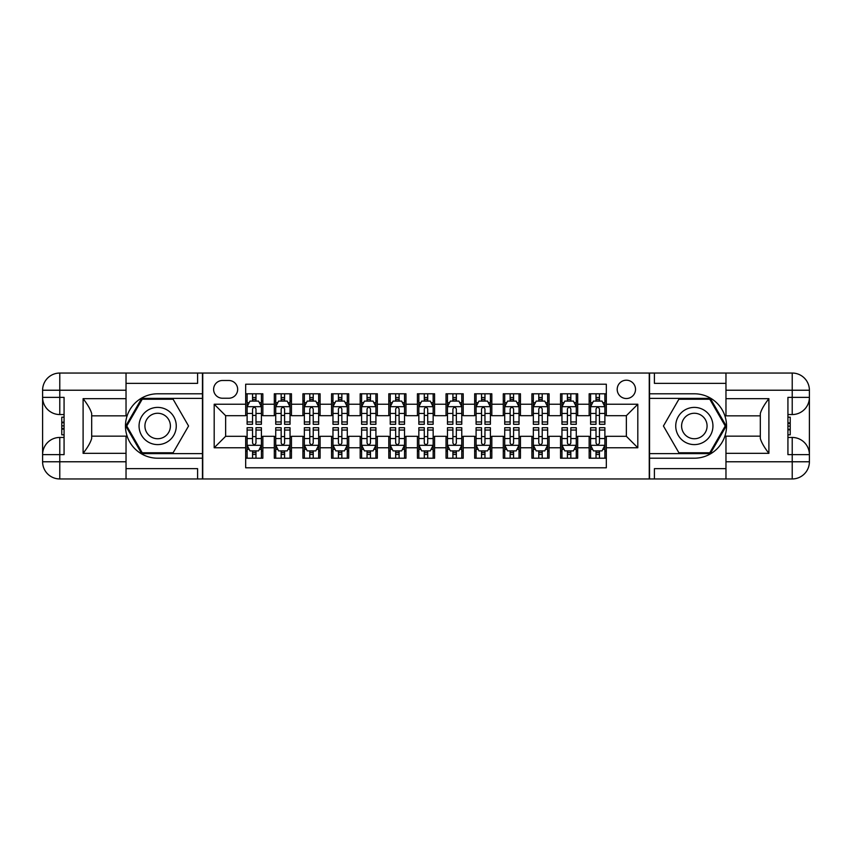 <?xml version="1.0" encoding="UTF-8"?>
<svg xmlns="http://www.w3.org/2000/svg" width="852" height="852" viewBox="0 0 852 852"><rect width="100%" height="100%" fill="white"/><g stroke="black" fill="none" stroke-linecap="round" stroke-linejoin="round"><path stroke-width="1.28" d="M626.358 380.205A9.159 9.159 0 0 0 617.199 389.364A9.159 9.159 0 0 0 626.358 398.523A9.159 9.159 0 0 0 635.517 389.364A9.159 9.159 0 0 0 626.358 380.205M126.032 468.643L197.589 468.643L197.589 478.952L725.968 478.952L725.968 461.773L792.222 461.773L792.222 454.627L787.93 454.627L787.93 397.373L792.222 397.373L792.222 390.227L725.968 390.227L725.968 398.661L768.898 398.661L768.898 453.339C764.319 447.449 761.454 442.497 760.314 438.46L760.314 413.539C761.454 409.503 764.319 404.54 768.898 398.661M606.326 393.794L589.147 393.794L589.147 404.242L577.699 404.242L577.699 415.691L589.147 415.691L589.147 404.242M577.699 404.242L577.699 393.794L560.531 393.794L560.531 404.242L549.082 404.242L549.082 415.691L560.531 415.691L560.531 404.242M549.082 404.242L549.082 393.794L531.904 393.794L531.904 404.242L520.455 404.242L520.455 415.691L531.904 415.691L531.904 404.242M520.455 404.242L520.455 393.794L503.276 393.794L503.276 404.242L491.828 404.242L491.828 415.691L503.276 415.691L503.276 404.242M491.828 404.242L491.828 393.794L474.66 393.794L474.66 404.242L463.211 404.242L463.211 415.691L474.66 415.691L474.66 404.242M463.211 404.242L463.211 393.794L446.033 393.794L446.033 404.242L434.584 404.242L434.584 415.691L446.033 415.691L446.033 404.242M434.584 404.242L434.584 393.794L417.416 393.794L417.416 404.242L405.967 404.242L405.967 415.691L417.416 415.691L417.416 404.242M405.967 404.242L405.967 393.794L388.789 393.794L388.789 404.242L377.34 404.242L377.34 415.691L388.789 415.691L388.789 404.242M377.34 404.242L377.34 393.794L360.172 393.794L360.172 404.242L348.724 404.242L348.724 415.691L360.172 415.691L360.172 404.242M348.724 404.242L348.724 393.794L331.545 393.794L331.545 404.242L320.096 404.242L320.096 415.691L331.545 415.691L331.545 404.242M320.096 404.242L320.096 393.794L302.918 393.794L302.918 404.242L291.469 404.242L291.469 415.691L302.918 415.691L302.918 404.242M291.469 404.242L291.469 393.794L274.301 393.794L274.301 415.691L262.853 415.691L262.853 393.794L245.674 393.794M245.674 458.206L262.853 458.206L262.853 436.309L274.301 436.309L274.301 458.206L291.469 458.206L291.469 436.309L302.918 436.309L302.918 447.758L291.469 447.758M302.918 447.758L302.918 458.206L320.096 458.206L320.096 436.309L331.545 436.309L331.545 447.758L320.096 447.758M331.545 447.758L331.545 458.206L348.724 458.206L348.724 436.309L360.172 436.309L360.172 447.758L348.724 447.758M360.172 447.758L360.172 458.206L377.34 458.206L377.34 436.309L388.789 436.309L388.789 447.758L377.34 447.758M388.789 447.758L388.789 458.206L405.967 458.206L405.967 436.309L417.416 436.309L417.416 447.758L405.967 447.758M417.416 447.758L417.416 458.206L434.584 458.206L434.584 436.309L446.033 436.309L446.033 447.758L434.584 447.758M446.033 447.758L446.033 458.206L463.211 458.206L463.211 436.309L474.66 436.309L474.66 447.758L463.211 447.758M474.66 447.758L474.66 458.206L491.828 458.206L491.828 436.309L503.276 436.309L503.276 447.758L491.828 447.758M503.276 447.758L503.276 458.206L520.455 458.206L520.455 436.309L531.904 436.309L531.904 447.758L520.455 447.758M531.904 447.758L531.904 458.206L549.082 458.206L549.082 436.309L560.531 436.309L560.531 447.758L549.082 447.758M560.531 447.758L560.531 458.206L577.699 458.206L577.699 436.309L589.147 436.309L589.147 447.758L577.699 447.758M222.489 398.235L228.794 398.235A8.871 8.871 0 0 0 237.665 389.364A8.871 8.871 0 0 0 228.794 380.493L222.489 380.493A8.871 8.871 0 0 0 213.618 389.364A8.871 8.871 0 0 0 222.489 398.235M725.968 383.357L654.411 383.357L654.411 373.048L649.256 373.048L649.256 478.952M649.256 373.048L126.032 373.048L126.032 390.227L59.778 390.227L59.778 397.373L64.07 397.373L64.07 454.627L59.778 454.627L59.778 461.773L126.032 461.773L126.032 453.339L83.102 453.339L83.102 398.661C87.681 404.551 90.546 409.503 91.686 413.539L91.686 438.46C90.546 442.497 87.681 447.46 83.102 453.339M202.744 478.952L202.744 373.048M606.326 404.242L606.326 384.209L245.674 384.209L245.674 415.691L225.642 415.691L225.642 436.309L245.674 436.309L245.674 467.791L606.326 467.791L606.326 436.309L626.358 436.309L626.358 415.691L606.326 415.691L606.326 404.242L637.807 404.242L637.807 447.758L606.326 447.758M245.674 447.758L214.193 447.758L214.193 404.242L245.674 404.242M589.147 447.758L589.147 458.206L606.326 458.206M245.674 400.951L247.112 400.951M252.543 400.951L255.983 400.951M261.415 400.951L262.853 400.951M245.674 415.414L247.112 415.414M252.543 415.414L255.983 415.414M261.415 415.414L262.853 415.414M245.674 436.586L247.112 436.586M252.543 436.586L255.983 436.586M261.415 436.586L262.853 436.586M245.674 451.049L247.112 451.049M252.543 451.049L255.983 451.049M261.415 451.049L262.853 451.049M274.301 415.414L275.728 415.414M281.171 415.414L284.6 415.414M290.042 415.414L291.469 415.414M274.301 400.951L275.728 400.951M281.171 400.951L284.6 400.951M290.042 400.951L291.469 400.951M274.301 436.586L275.728 436.586M281.171 436.586L284.6 436.586M290.042 436.586L291.469 436.586M274.301 451.049L275.728 451.049M281.171 451.049L284.6 451.049M290.042 451.049L291.469 451.049M302.918 436.586L304.356 436.586M309.787 436.586L313.227 436.586M318.669 436.586L320.096 436.586M302.918 451.049L304.356 451.049M309.787 451.049L313.227 451.049M318.669 451.049L320.096 451.049M302.918 400.951L304.356 400.951M309.787 400.951L313.227 400.951M318.669 400.951L320.096 400.951M302.918 415.414L304.356 415.414M309.787 415.414L313.227 415.414M318.669 415.414L320.096 415.414M331.545 436.586L332.972 436.586M338.414 436.586L341.854 436.586M347.286 436.586L348.724 436.586M331.545 451.049L332.972 451.049M338.414 451.049L341.854 451.049M347.286 451.049L348.724 451.049M331.545 400.951L332.972 400.951M338.414 400.951L341.854 400.951M347.286 400.951L348.724 400.951M331.545 415.414L332.972 415.414M338.414 415.414L341.854 415.414M347.286 415.414L348.724 415.414M360.172 436.586L361.599 436.586M367.042 436.586L370.471 436.586M375.913 436.586L377.34 436.586M360.172 451.049L361.599 451.049M367.042 451.049L370.471 451.049M375.913 451.049L377.34 451.049M360.172 400.951L361.599 400.951M367.042 400.951L370.471 400.951M375.913 400.951L377.34 400.951M360.172 415.414L361.599 415.414M367.042 415.414L370.471 415.414M375.913 415.414L377.34 415.414M388.789 436.586L390.227 436.586M395.658 436.586L399.098 436.586M404.53 436.586L405.967 436.586M388.789 451.049L390.227 451.049M395.658 451.049L399.098 451.049M404.53 451.049L405.967 451.049M388.789 400.951L390.227 400.951M395.658 400.951L399.098 400.951M404.53 400.951L405.967 400.951M388.789 415.414L390.227 415.414M395.658 415.414L399.098 415.414M404.53 415.414L405.967 415.414M417.416 436.586L418.843 436.586M424.285 436.586L427.715 436.586M433.157 436.586L434.584 436.586M417.416 451.049L418.843 451.049M424.285 451.049L427.715 451.049M433.157 451.049L434.584 451.049M417.416 400.951L418.843 400.951M424.285 400.951L427.715 400.951M433.157 400.951L434.584 400.951M417.416 415.414L418.843 415.414M424.285 415.414L427.715 415.414M433.157 415.414L434.584 415.414M446.033 436.586L447.47 436.586M452.902 436.586L456.342 436.586M461.773 436.586L463.211 436.586M446.033 451.049L447.47 451.049M452.902 451.049L456.342 451.049M461.773 451.049L463.211 451.049M446.033 400.951L447.47 400.951M452.902 400.951L456.342 400.951M461.773 400.951L463.211 400.951M446.033 415.414L447.47 415.414M452.902 415.414L456.342 415.414M461.773 415.414L463.211 415.414M474.66 436.586L476.087 436.586M481.529 436.586L484.958 436.586M490.401 436.586L491.828 436.586M474.66 451.049L476.087 451.049M481.529 451.049L484.958 451.049M490.401 451.049L491.828 451.049M474.66 400.951L476.087 400.951M481.529 400.951L484.958 400.951M490.401 400.951L491.828 400.951M474.66 415.414L476.087 415.414M481.529 415.414L484.958 415.414M490.401 415.414L491.828 415.414M503.276 436.586L504.714 436.586M510.146 436.586L513.586 436.586M519.028 436.586L520.455 436.586M503.276 451.049L504.714 451.049M510.146 451.049L513.586 451.049M519.028 451.049L520.455 451.049M503.276 400.951L504.714 400.951M510.146 400.951L513.586 400.951M519.028 400.951L520.455 400.951M503.276 415.414L504.714 415.414M510.146 415.414L513.586 415.414M519.028 415.414L520.455 415.414M531.904 436.586L533.331 436.586M538.773 436.586L542.213 436.586M547.644 436.586L549.082 436.586M531.904 451.049L533.331 451.049M538.773 451.049L542.213 451.049M547.644 451.049L549.082 451.049M531.904 400.951L533.331 400.951M538.773 400.951L542.213 400.951M547.644 400.951L549.082 400.951M531.904 415.414L533.331 415.414M538.773 415.414L542.213 415.414M547.644 415.414L549.082 415.414M560.531 436.586L561.958 436.586M567.4 436.586L570.829 436.586M576.271 436.586L577.699 436.586M560.531 451.049L561.958 451.049M567.4 451.049L570.829 451.049M576.271 451.049L577.699 451.049M560.531 400.951L561.958 400.951M567.4 400.951L570.829 400.951M576.271 400.951L577.699 400.951M560.531 415.414L561.958 415.414M567.4 415.414L570.829 415.414M576.271 415.414L577.699 415.414M589.147 436.586L590.585 436.586M596.017 436.586L599.457 436.586M604.888 436.586L606.326 436.586M589.147 451.049L590.585 451.049M596.017 451.049L599.457 451.049M604.888 451.049L606.326 451.049M589.147 400.951L590.585 400.951M596.017 400.951L599.457 400.951M604.888 400.951L606.326 400.951M589.147 415.414L590.585 415.414M596.017 415.414L599.457 415.414M604.888 415.414L606.326 415.414M225.642 415.691L214.193 404.242M225.642 436.309L214.193 447.758M637.807 404.242L626.358 415.691M637.807 447.758L626.358 436.309M255.983 397.522L252.543 397.522M261.415 421.953L255.983 421.953L255.983 424.285L261.415 424.285L261.415 406.819L258.561 401.1L249.966 401.1L247.112 406.819L247.112 424.285L252.543 424.285L252.543 421.953L247.112 421.953M247.112 406.819L247.112 393.794M261.415 406.819L261.415 393.794M252.543 401.1L252.543 393.794M255.983 393.794L255.983 401.1M255.983 421.953L255.983 408.971C254.833 406.766 253.694 406.766 252.543 408.971L252.543 421.953M252.543 454.478L255.983 454.478M247.112 430.047L252.543 430.047L252.543 427.715L247.112 427.715L247.112 445.181L249.966 450.9L258.561 450.9L261.415 445.181L261.415 427.715L255.983 427.715L255.983 430.047L261.415 430.047M261.415 445.181L261.415 458.206M247.112 445.181L247.112 458.206M255.983 450.9L255.983 458.206M252.543 458.206L252.543 450.9M252.543 430.047L252.543 443.029C253.694 445.234 254.833 445.234 255.983 443.029L255.983 430.047M166.96 409.887A18.606 18.606 0 0 0 141.549 416.703A18.606 18.606 0 0 0 148.365 442.113A18.606 18.606 0 0 0 173.776 435.297A18.606 18.606 0 0 0 166.96 409.887M164.031 414.967A12.737 12.737 0 0 0 146.629 419.631A12.737 12.737 0 0 0 151.294 437.033A12.737 12.737 0 0 0 168.696 432.369A12.737 12.737 0 0 0 164.031 414.967M173.116 452.763L142.209 452.763L126.756 426L142.209 399.237L173.116 399.237L188.569 426L173.116 452.763M703.635 409.887A18.606 18.606 0 0 0 678.224 416.703A18.606 18.606 0 0 0 685.04 442.113A18.606 18.606 0 0 0 710.451 435.297A18.606 18.606 0 0 0 703.635 409.887M700.706 414.967A12.737 12.737 0 0 0 683.304 419.631A12.737 12.737 0 0 0 687.969 437.033A12.737 12.737 0 0 0 705.371 432.369A12.737 12.737 0 0 0 700.706 414.967M709.791 452.763L678.884 452.763L663.431 426L678.884 399.237L709.791 399.237L725.244 426L709.791 452.763M202.456 373.048L202.456 393.794L157.663 393.794A32.206 32.206 0 0 0 125.468 426A32.206 32.206 0 0 0 157.663 458.206L202.456 458.206L202.456 478.952M83.102 398.661L126.032 398.661L126.032 390.227M126.032 398.661L126.032 415.84L91.686 415.84M126.032 461.773L126.032 478.952L59.778 478.952A17.178 17.178 0 0 1 42.6 461.773L42.6 390.227A17.178 17.178 0 0 1 59.778 373.048L126.032 373.048M202.456 393.794L202.456 398.374L141.72 398.374L125.766 426L141.72 453.626L202.456 453.626L202.456 398.374M202.456 453.626L202.456 458.206M91.686 436.16L126.032 436.16L126.032 453.339M197.589 478.952L126.032 478.952M42.6 454.627A17.178 17.178 0 0 1 59.778 437.449A17.178 17.178 0 0 0 42.6 454.627L59.778 454.627L59.778 437.449L64.07 437.449M64.07 414.551L59.778 414.551L59.778 397.373L42.6 397.373A17.178 17.178 0 0 0 59.778 414.551A17.178 17.178 0 0 1 42.6 397.373M197.589 373.048L197.589 383.357L126.032 383.357M64.07 417.192L61.781 417.192L61.781 428.524L64.07 428.524M61.781 425.862L64.07 425.862M61.781 422.709L64.07 422.709M61.781 422.187L64.07 422.187M61.781 428.524L61.781 434.808L64.07 434.808M61.781 429.088L64.07 429.088M649.543 478.952L649.543 458.206L694.337 458.206A32.206 32.206 0 0 0 726.532 426A32.206 32.206 0 0 0 694.337 393.794L649.543 393.794L649.543 373.048M768.898 453.339L725.968 453.339L725.968 461.773M725.968 453.339L725.968 436.16L760.314 436.16M725.968 390.227L725.968 373.048L792.222 373.048A17.178 17.178 0 0 1 809.4 390.227L809.4 461.773A17.178 17.178 0 0 1 792.222 478.952L725.968 478.952M649.543 458.206L649.543 453.626L710.28 453.626L726.234 426L710.28 398.374L649.543 398.374L649.543 453.626M649.543 398.374L649.543 393.794M760.314 415.84L725.968 415.84L725.968 398.661M654.411 373.048L725.968 373.048M809.4 397.373A17.178 17.178 0 0 1 792.222 414.551A17.178 17.178 0 0 0 809.4 397.373L792.222 397.373L792.222 414.551L787.93 414.551M787.93 437.449L792.222 437.449L792.222 454.627L809.4 454.627A17.178 17.178 0 0 0 792.222 437.449A17.178 17.178 0 0 1 809.4 454.627M654.411 478.952L654.411 468.643L725.968 468.643M787.93 434.808L790.219 434.808L790.219 423.476L787.93 423.476M790.219 426.138L787.93 426.138M790.219 429.291L787.93 429.291M790.219 429.813L787.93 429.813M790.219 423.476L790.219 417.192L787.93 417.192M790.219 422.911L787.93 422.911M284.6 397.522L281.171 397.522M290.042 421.953L284.6 421.953L284.6 424.285L290.042 424.285L290.042 406.819L287.177 401.1L278.593 401.1L275.728 406.819L275.728 424.285L281.171 424.285L281.171 421.953L275.728 421.953M275.728 406.819L275.728 393.794M290.042 406.819L290.042 393.794M281.171 401.1L281.171 393.794M284.6 393.794L284.6 401.1M284.6 421.953L284.6 408.971C283.46 406.766 282.321 406.766 281.171 408.971L281.171 421.953M313.227 397.522L309.787 397.522M318.669 421.953L313.227 421.953L313.227 424.285L318.669 424.285L318.669 406.819L315.804 401.1L307.221 401.1L304.356 406.819L304.356 424.285L309.787 424.285L309.787 421.953L304.356 421.953M304.356 406.819L304.356 393.794M318.669 406.819L318.669 393.794M309.787 401.1L309.787 393.794M313.227 393.794L313.227 401.1M313.227 421.953L313.227 408.971C312.088 406.766 310.937 406.766 309.787 408.971L309.787 421.953M341.854 397.522L338.414 397.522M347.286 421.953L341.854 421.953L341.854 424.285L347.286 424.285L347.286 406.819L344.421 401.1L335.837 401.1L332.972 406.819L332.972 424.285L338.414 424.285L338.414 421.953L332.972 421.953M332.972 406.819L332.972 393.794M347.286 406.819L347.286 393.794M338.414 401.1L338.414 393.794M341.854 393.794L341.854 401.1M341.854 421.953L341.854 408.971C340.704 406.766 339.565 406.766 338.414 408.971L338.414 421.953M370.471 397.522L367.042 397.522M375.913 421.953L370.471 421.953L370.471 424.285L375.913 424.285L375.913 406.819L373.048 401.1L364.464 401.1L361.599 406.819L361.599 424.285L367.042 424.285L367.042 421.953L361.599 421.953M361.599 406.819L361.599 393.794M375.913 406.819L375.913 393.794M367.042 401.1L367.042 393.794M370.471 393.794L370.471 401.1M370.471 421.953L370.471 408.971C369.331 406.766 368.181 406.766 367.042 408.971L367.042 421.953M281.171 454.478L284.6 454.478M275.728 430.047L281.171 430.047L281.171 427.715L275.728 427.715L275.728 445.181L278.593 450.9L287.177 450.9L290.042 445.181L290.042 427.715L284.6 427.715L284.6 430.047L290.042 430.047M290.042 445.181L290.042 458.206M275.728 445.181L275.728 458.206M284.6 450.9L284.6 458.206M281.171 458.206L281.171 450.9M281.171 430.047L281.171 443.029C282.31 445.234 283.46 445.234 284.6 443.029L284.6 430.047M309.787 454.478L313.227 454.478M304.356 430.047L309.787 430.047L309.787 427.715L304.356 427.715L304.356 445.181L307.221 450.9L315.804 450.9L318.669 445.181L318.669 427.715L313.227 427.715L313.227 430.047L318.669 430.047M318.669 445.181L318.669 458.206M304.356 445.181L304.356 458.206M313.227 450.9L313.227 458.206M309.787 458.206L309.787 450.9M309.787 430.047L309.787 443.029C310.937 445.234 312.077 445.234 313.227 443.029L313.227 430.047M338.414 454.478L341.854 454.478M332.972 430.047L338.414 430.047L338.414 427.715L332.972 427.715L332.972 445.181L335.837 450.9L344.421 450.9L347.286 445.181L347.286 427.715L341.854 427.715L341.854 430.047L347.286 430.047M347.286 445.181L347.286 458.206M332.972 445.181L332.972 458.206M341.854 450.9L341.854 458.206M338.414 458.206L338.414 450.9M338.414 430.047L338.414 443.029C339.554 445.234 340.704 445.234 341.854 443.029L341.854 430.047M367.042 454.478L370.471 454.478M361.599 430.047L367.042 430.047L367.042 427.715L361.599 427.715L361.599 445.181L364.464 450.9L373.048 450.9L375.913 445.181L375.913 427.715L370.471 427.715L370.471 430.047L375.913 430.047M375.913 445.181L375.913 458.206M361.599 445.181L361.599 458.206M370.471 450.9L370.471 458.206M367.042 458.206L367.042 450.9M367.042 430.047L367.042 443.029C368.181 445.234 369.321 445.234 370.471 443.029L370.471 430.047M399.098 397.522L395.658 397.522M404.53 421.953L399.098 421.953L399.098 424.285L404.53 424.285L404.53 406.819L401.675 401.1L393.081 401.1L390.227 406.819L390.227 424.285L395.658 424.285L395.658 421.953L390.227 421.953M390.227 406.819L390.227 393.794M404.53 406.819L404.53 393.794M395.658 401.1L395.658 393.794M399.098 393.794L399.098 401.1M399.098 421.953L399.098 408.971C397.948 406.766 396.808 406.766 395.658 408.971L395.658 421.953M395.658 454.478L399.098 454.478M390.227 430.047L395.658 430.047L395.658 427.715L390.227 427.715L390.227 445.181L393.081 450.9L401.675 450.9L404.53 445.181L404.53 427.715L399.098 427.715L399.098 430.047L404.53 430.047M404.53 445.181L404.53 458.206M390.227 445.181L390.227 458.206M399.098 450.9L399.098 458.206M395.658 458.206L395.658 450.9M395.658 430.047L395.658 443.029C396.808 445.234 397.948 445.234 399.098 443.029L399.098 430.047M427.715 397.522L424.285 397.522M433.157 421.953L427.715 421.953L427.715 424.285L433.157 424.285L433.157 406.819L430.292 401.1L421.708 401.1L418.843 406.819L418.843 424.285L424.285 424.285L424.285 421.953L418.843 421.953M418.843 406.819L418.843 393.794M433.157 406.819L433.157 393.794M424.285 401.1L424.285 393.794M427.715 393.794L427.715 401.1M427.715 421.953L427.715 408.971C426.575 406.766 425.425 406.766 424.285 408.971L424.285 421.953M424.285 454.478L427.715 454.478M418.843 430.047L424.285 430.047L424.285 427.715L418.843 427.715L418.843 445.181L421.708 450.9L430.292 450.9L433.157 445.181L433.157 427.715L427.715 427.715L427.715 430.047L433.157 430.047M433.157 445.181L433.157 458.206M418.843 445.181L418.843 458.206M427.715 450.9L427.715 458.206M424.285 458.206L424.285 450.9M424.285 430.047L424.285 443.029C425.425 445.234 426.575 445.234 427.715 443.029L427.715 430.047M456.342 397.522L452.902 397.522M461.773 421.953L456.342 421.953L456.342 424.285L461.773 424.285L461.773 406.819L458.919 401.1L450.325 401.1L447.47 406.819L447.47 424.285L452.902 424.285L452.902 421.953L447.47 421.953M447.47 406.819L447.47 393.794M461.773 406.819L461.773 393.794M452.902 401.1L452.902 393.794M456.342 393.794L456.342 401.1M456.342 421.953L456.342 408.971C455.192 406.766 454.052 406.766 452.902 408.971L452.902 421.953M452.902 454.478L456.342 454.478M447.47 430.047L452.902 430.047L452.902 427.715L447.47 427.715L447.47 445.181L450.325 450.9L458.919 450.9L461.773 445.181L461.773 427.715L456.342 427.715L456.342 430.047L461.773 430.047M461.773 445.181L461.773 458.206M447.47 445.181L447.47 458.206M456.342 450.9L456.342 458.206M452.902 458.206L452.902 450.9M452.902 430.047L452.902 443.029C454.052 445.234 455.192 445.234 456.342 443.029L456.342 430.047M484.958 397.522L481.529 397.522M490.401 421.953L484.958 421.953L484.958 424.285L490.401 424.285L490.401 406.819L487.536 401.1L478.952 401.1L476.087 406.819L476.087 424.285L481.529 424.285L481.529 421.953L476.087 421.953M476.087 406.819L476.087 393.794M490.401 406.819L490.401 393.794M481.529 401.1L481.529 393.794M484.958 393.794L484.958 401.1M484.958 421.953L484.958 408.971C483.819 406.766 482.679 406.766 481.529 408.971L481.529 421.953M481.529 454.478L484.958 454.478M476.087 430.047L481.529 430.047L481.529 427.715L476.087 427.715L476.087 445.181L478.952 450.9L487.536 450.9L490.401 445.181L490.401 427.715L484.958 427.715L484.958 430.047L490.401 430.047M490.401 445.181L490.401 458.206M476.087 445.181L476.087 458.206M484.958 450.9L484.958 458.206M481.529 458.206L481.529 450.9M481.529 430.047L481.529 443.029C482.669 445.234 483.819 445.234 484.958 443.029L484.958 430.047M513.586 397.522L510.146 397.522M519.028 421.953L513.586 421.953L513.586 424.285L519.028 424.285L519.028 406.819L516.163 401.1L507.579 401.1L504.714 406.819L504.714 424.285L510.146 424.285L510.146 421.953L504.714 421.953M504.714 406.819L504.714 393.794M519.028 406.819L519.028 393.794M510.146 401.1L510.146 393.794M513.586 393.794L513.586 401.1M513.586 421.953L513.586 408.971C512.446 406.766 511.296 406.766 510.146 408.971L510.146 421.953M510.146 454.478L513.586 454.478M504.714 430.047L510.146 430.047L510.146 427.715L504.714 427.715L504.714 445.181L507.579 450.9L516.163 450.9L519.028 445.181L519.028 427.715L513.586 427.715L513.586 430.047L519.028 430.047M519.028 445.181L519.028 458.206M504.714 445.181L504.714 458.206M513.586 450.9L513.586 458.206M510.146 458.206L510.146 450.9M510.146 430.047L510.146 443.029C511.296 445.234 512.435 445.234 513.586 443.029L513.586 430.047M542.213 397.522L538.773 397.522M547.644 421.953L542.213 421.953L542.213 424.285L547.644 424.285L547.644 406.819L544.779 401.1L536.196 401.1L533.331 406.819L533.331 424.285L538.773 424.285L538.773 421.953L533.331 421.953M533.331 406.819L533.331 393.794M547.644 406.819L547.644 393.794M538.773 401.1L538.773 393.794M542.213 393.794L542.213 401.1M542.213 421.953L542.213 408.971C541.063 406.766 539.923 406.766 538.773 408.971L538.773 421.953M538.773 454.478L542.213 454.478M533.331 430.047L538.773 430.047L538.773 427.715L533.331 427.715L533.331 445.181L536.196 450.9L544.779 450.9L547.644 445.181L547.644 427.715L542.213 427.715L542.213 430.047L547.644 430.047M547.644 445.181L547.644 458.206M533.331 445.181L533.331 458.206M542.213 450.9L542.213 458.206M538.773 458.206L538.773 450.9M538.773 430.047L538.773 443.029C539.912 445.234 541.063 445.234 542.213 443.029L542.213 430.047M570.829 397.522L567.4 397.522M576.271 421.953L570.829 421.953L570.829 424.285L576.271 424.285L576.271 406.819L573.407 401.1L564.823 401.1L561.958 406.819L561.958 424.285L567.4 424.285L567.4 421.953L561.958 421.953M561.958 406.819L561.958 393.794M576.271 406.819L576.271 393.794M567.4 401.1L567.4 393.794M570.829 393.794L570.829 401.1M570.829 421.953L570.829 408.971C569.69 406.766 568.54 406.766 567.4 408.971L567.4 421.953M567.4 454.478L570.829 454.478M561.958 430.047L567.4 430.047L567.4 427.715L561.958 427.715L561.958 445.181L564.823 450.9L573.407 450.9L576.271 445.181L576.271 427.715L570.829 427.715L570.829 430.047L576.271 430.047M576.271 445.181L576.271 458.206M561.958 445.181L561.958 458.206M570.829 450.9L570.829 458.206M567.4 458.206L567.4 450.9M567.4 430.047L567.4 443.029C568.54 445.234 569.679 445.234 570.829 443.029L570.829 430.047M599.457 397.522L596.017 397.522M604.888 421.953L599.457 421.953L599.457 424.285L604.888 424.285L604.888 406.819L602.034 401.1L593.439 401.1L590.585 406.819L590.585 424.285L596.017 424.285L596.017 421.953L590.585 421.953M590.585 406.819L590.585 393.794M604.888 406.819L604.888 393.794M596.017 401.1L596.017 393.794M599.457 393.794L599.457 401.1M599.457 421.953L599.457 408.971C598.306 406.766 597.167 406.766 596.017 408.971L596.017 421.953M596.017 454.478L599.457 454.478M590.585 430.047L596.017 430.047L596.017 427.715L590.585 427.715L590.585 445.181L593.439 450.9L602.034 450.9L604.888 445.181L604.888 427.715L599.457 427.715L599.457 430.047L604.888 430.047M604.888 445.181L604.888 458.206M590.585 445.181L590.585 458.206M599.457 450.9L599.457 458.206M596.017 458.206L596.017 450.9M596.017 430.047L596.017 443.029C597.167 445.234 598.306 445.234 599.457 443.029L599.457 430.047M274.301 447.758L262.853 447.758M274.301 404.242L262.853 404.242M261.351 406.681L247.176 406.681M247.112 402.676L249.189 402.676M259.349 402.676L261.415 402.676M252.543 413.454L247.112 413.454M261.415 413.454L255.983 413.454M255.983 399.343L252.543 399.343M247.176 445.319L261.351 445.319M261.415 449.323L259.349 449.323M249.189 449.323L247.112 449.323M255.983 438.546L261.415 438.546M247.112 438.546L252.543 438.546M252.543 452.657L255.983 452.657M59.778 373.048A17.178 17.178 0 0 0 42.6 390.227L59.778 390.227L59.778 373.048M59.778 478.952L59.778 461.773L42.6 461.773A17.178 17.178 0 0 0 59.778 478.952M792.222 478.952A17.178 17.178 0 0 0 809.4 461.773L792.222 461.773L792.222 478.952M792.222 373.048L792.222 390.227L809.4 390.227A17.178 17.178 0 0 0 792.222 373.048M289.968 406.681L275.803 406.681M275.728 402.676L277.805 402.676M287.965 402.676L290.042 402.676M281.171 413.454L275.728 413.454M290.042 413.454L284.6 413.454M284.6 399.343L281.171 399.343M318.595 406.681L304.43 406.681M304.356 402.676L306.432 402.676M316.593 402.676L318.669 402.676M309.787 413.454L304.356 413.454M318.669 413.454L313.227 413.454M313.227 399.343L309.787 399.343M347.211 406.681L333.047 406.681M332.972 402.676L335.049 402.676M345.209 402.676L347.286 402.676M338.414 413.454L332.972 413.454M347.286 413.454L341.854 413.454M341.854 399.343L338.414 399.343M375.838 406.681L361.674 406.681M361.599 402.676L363.676 402.676M373.836 402.676L375.913 402.676M367.042 413.454L361.599 413.454M375.913 413.454L370.471 413.454M370.471 399.343L367.042 399.343M275.803 445.319L289.968 445.319M290.042 449.323L287.965 449.323M277.805 449.323L275.728 449.323M284.6 438.546L290.042 438.546M275.728 438.546L281.171 438.546M281.171 452.657L284.6 452.657M304.43 445.319L318.595 445.319M318.669 449.323L316.593 449.323M306.432 449.323L304.356 449.323M313.227 438.546L318.669 438.546M304.356 438.546L309.787 438.546M309.787 452.657L313.227 452.657M333.047 445.319L347.211 445.319M347.286 449.323L345.209 449.323M335.049 449.323L332.972 449.323M341.854 438.546L347.286 438.546M332.972 438.546L338.414 438.546M338.414 452.657L341.854 452.657M361.674 445.319L375.838 445.319M375.913 449.323L373.836 449.323M363.676 449.323L361.599 449.323M370.471 438.546L375.913 438.546M361.599 438.546L367.042 438.546M367.042 452.657L370.471 452.657M404.466 406.681L390.291 406.681M390.227 402.676L392.293 402.676M402.463 402.676L404.53 402.676M395.658 413.454L390.227 413.454M404.53 413.454L399.098 413.454M399.098 399.343L395.658 399.343M390.291 445.319L404.466 445.319M404.53 449.323L402.463 449.323M392.293 449.323L390.227 449.323M399.098 438.546L404.53 438.546M390.227 438.546L395.658 438.546M395.658 452.657L399.098 452.657M433.082 406.681L418.918 406.681M418.843 402.676L420.92 402.676M431.08 402.676L433.157 402.676M424.285 413.454L418.843 413.454M433.157 413.454L427.715 413.454M427.715 399.343L424.285 399.343M418.918 445.319L433.082 445.319M433.157 449.323L431.08 449.323M420.92 449.323L418.843 449.323M427.715 438.546L433.157 438.546M418.843 438.546L424.285 438.546M424.285 452.657L427.715 452.657M461.709 406.681L447.534 406.681M447.47 402.676L449.536 402.676M459.707 402.676L461.773 402.676M452.902 413.454L447.47 413.454M461.773 413.454L456.342 413.454M456.342 399.343L452.902 399.343M447.534 445.319L461.709 445.319M461.773 449.323L459.707 449.323M449.536 449.323L447.47 449.323M456.342 438.546L461.773 438.546M447.47 438.546L452.902 438.546M452.902 452.657L456.342 452.657M490.326 406.681L476.161 406.681M476.087 402.676L478.164 402.676M488.324 402.676L490.401 402.676M481.529 413.454L476.087 413.454M490.401 413.454L484.958 413.454M484.958 399.343L481.529 399.343M476.161 445.319L490.326 445.319M490.401 449.323L488.324 449.323M478.164 449.323L476.087 449.323M484.958 438.546L490.401 438.546M476.087 438.546L481.529 438.546M481.529 452.657L484.958 452.657M518.953 406.681L504.789 406.681M504.714 402.676L506.791 402.676M516.951 402.676L519.028 402.676M510.146 413.454L504.714 413.454M519.028 413.454L513.586 413.454M513.586 399.343L510.146 399.343M504.789 445.319L518.953 445.319M519.028 449.323L516.951 449.323M506.791 449.323L504.714 449.323M513.586 438.546L519.028 438.546M504.714 438.546L510.146 438.546M510.146 452.657L513.586 452.657M547.57 406.681L533.405 406.681M533.331 402.676L535.407 402.676M545.568 402.676L547.644 402.676M538.773 413.454L533.331 413.454M547.644 413.454L542.213 413.454M542.213 399.343L538.773 399.343M533.405 445.319L547.57 445.319M547.644 449.323L545.568 449.323M535.407 449.323L533.331 449.323M542.213 438.546L547.644 438.546M533.331 438.546L538.773 438.546M538.773 452.657L542.213 452.657M576.197 406.681L562.032 406.681M561.958 402.676L564.035 402.676M574.195 402.676L576.271 402.676M567.4 413.454L561.958 413.454M576.271 413.454L570.829 413.454M570.829 399.343L567.4 399.343M562.032 445.319L576.197 445.319M576.271 449.323L574.195 449.323M564.035 449.323L561.958 449.323M570.829 438.546L576.271 438.546M561.958 438.546L567.4 438.546M567.4 452.657L570.829 452.657M604.824 406.681L590.649 406.681M590.585 402.676L592.651 402.676M602.811 402.676L604.888 402.676M596.017 413.454L590.585 413.454M604.888 413.454L599.457 413.454M599.457 399.343L596.017 399.343M590.649 445.319L604.824 445.319M604.888 449.323L602.811 449.323M592.651 449.323L590.585 449.323M599.457 438.546L604.888 438.546M590.585 438.546L596.017 438.546M596.017 452.657L599.457 452.657"/></g></svg>
